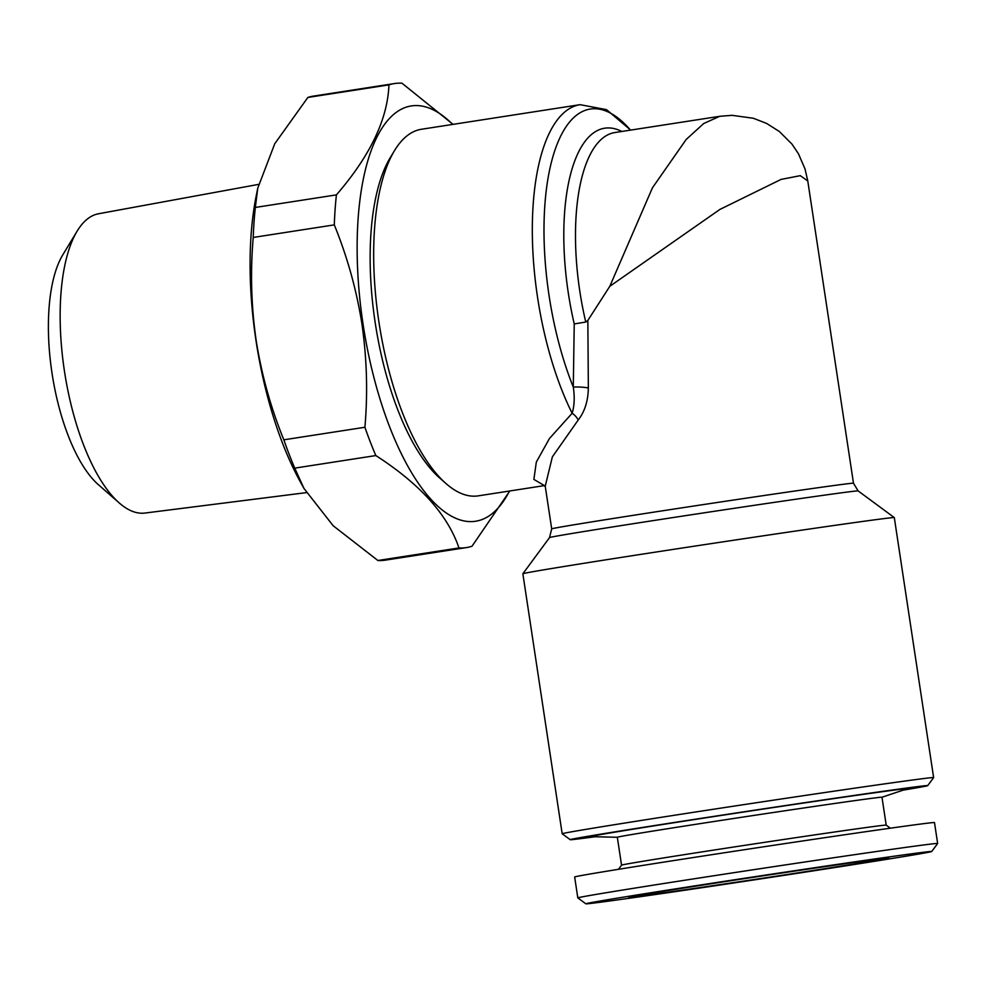 <?xml version="1.0" encoding="UTF-8"?>
<svg xmlns="http://www.w3.org/2000/svg" width="987" height="987" viewBox="0 0 987 987"><rect width="100%" height="100%" fill="white"/><g stroke="black" fill="none" stroke-linecap="round" stroke-linejoin="round"><path stroke-width="1.48" d="M617.331 837.26A133.825 1.172 -8.6 0 1 698.438 823.898A133.825 1.172 -8.6 0 1 881.983 797.237L907.213 788.786A160.239 1.406 171.4 0 0 687.631 820.604A160.239 1.406 171.4 0 0 590.719 836.643L617.331 837.284L621.551 865.155A133.825 1.172 -8.6 0 1 621.551 865.143A133.825 1.172 -8.6 0 1 702.658 851.793A133.825 1.172 -8.6 0 1 886.19 825.12L890.36 828.192M585.846 903.808L577.827 897.899A181.966 1.592 -8.6 0 1 577.814 897.886A181.966 1.592 -8.6 0 1 688.099 879.725A181.966 1.592 -8.6 0 1 937.65 843.466A181.966 1.592 -8.6 0 1 937.65 843.49L931.728 851.497A174.921 1.53 -8.6 0 1 825.724 868.955A174.921 1.53 -8.6 0 1 585.846 903.808A174.921 1.53 -8.6 0 1 691.85 886.338A174.921 1.53 -8.6 0 1 931.728 851.497M577.814 897.886L574.656 876.999A181.966 1.592 -8.6 0 1 684.941 858.826A181.966 1.592 -8.6 0 1 934.492 822.578L937.65 843.466M708.469 884.179A131.481 1.147 -8.6 0 1 888.793 857.974A131.481 1.147 -8.6 0 1 809.106 871.114A131.481 1.147 -8.6 0 1 628.781 897.294A131.481 1.147 -8.6 0 1 708.469 884.179M394.492 150.641L390.173 157.784A178.437 68.843 81.2 0 0 375.159 322.428A178.437 68.843 81.2 0 0 439.82 478.14L446.099 483.642A185.482 71.557 -98.8 0 1 378.885 321.774A185.482 71.557 -98.8 0 1 394.492 150.641A185.482 71.557 -98.8 0 1 421.461 129.26L580.109 104.671A185.482 71.557 -98.8 0 0 537.533 297.186A185.482 71.557 -98.8 0 0 572.139 413.269A11.745 7.612 -133.2 0 1 578.222 420.006C584.748 411.628 588.116 400.944 588.351 387.953L587.845 320.442L609.806 286.304L652.444 187.801L686.175 139.475L703.756 123.486L719.794 116.293L614.802 132.554A152.615 58.875 81.2 0 0 579.776 290.955A152.615 58.875 81.2 0 0 585.76 322.046L587.845 320.442M544.392 485.604L478.276 495.856A185.482 71.557 -98.8 0 1 446.099 483.642M594.939 836.754A180.794 1.579 -8.6 0 1 570.215 839.69A180.794 1.579 -8.6 0 1 679.772 821.628A180.794 1.579 -8.6 0 1 927.706 785.627A180.794 1.579 -8.6 0 1 903.216 790.131M570.215 839.69L562.195 833.781A187.826 1.641 -8.6 0 1 562.183 833.768A187.826 1.641 -8.6 0 1 676.021 815.015A187.826 1.641 -8.6 0 1 933.628 777.596A187.826 1.641 -8.6 0 1 933.616 777.608L927.706 785.627M933.628 777.596L894.308 517.595A187.826 1.641 171.4 0 0 894.296 517.583A187.826 1.641 171.4 0 0 636.701 555.015A187.826 1.641 171.4 0 0 522.863 573.755A187.826 1.641 171.4 0 0 522.863 573.768L549.537 537.582L551.696 528.872A152.615 1.332 -8.6 0 1 644.19 513.635A152.615 1.332 -8.6 0 1 853.484 483.235L807.773 180.942L800.297 175.661L781.062 179.412L719.856 209.454L609.806 286.304M630.52 130.124A179.609 69.3 81.2 0 0 560.678 136.132A179.609 69.3 81.2 0 0 549.043 295.458A179.609 69.3 81.2 0 0 573.287 387.114C574.804 396.984 574.422 405.706 572.139 413.269L549.438 438.524L536.323 462.101L533.881 479.411L544.232 485.505M588.351 387.953A11.745 1.851 -176.5 0 0 573.287 387.114L574.237 323.933L585.76 322.046M306.389 492.624L144.941 513.055A151.443 58.43 -98.8 0 1 119.291 503A151.443 58.43 -98.8 0 1 64.402 370.841A151.443 58.43 -98.8 0 1 77.146 231.118A151.443 58.43 -98.8 0 1 98.552 213.76L258.582 184.384M119.291 503L98.355 484.666A127.965 49.375 -98.8 0 1 51.99 373A127.965 49.375 -98.8 0 1 62.749 254.93L77.146 231.118M509.835 490.958L471.996 546.243A234.795 90.582 -98.8 0 1 466.432 547.588A234.795 90.582 -98.8 0 1 458.967 547.945C447.703 514.782 419.993 483.988 375.837 455.562L294.755 468.134L303.971 488.442L300.579 482.31A210.132 81.07 -98.8 0 1 256.003 340.589A210.132 81.07 -98.8 0 1 256.201 195.957L257.755 188.196L255.337 207.443L336.407 194.883C370.125 155.884 387.644 119.217 388.94 84.882L307.87 97.442A234.795 90.582 -98.8 0 1 313.434 96.109L394.516 83.55A234.795 90.582 -98.8 0 1 401.968 83.192L453.045 124.362M466.432 547.588L385.349 560.147A234.795 90.582 -98.8 0 1 377.898 560.505L458.967 547.945M303.971 488.442L333.174 525.75L377.898 560.505M294.755 468.134A234.795 90.582 -98.8 0 1 283.837 439.82L364.906 427.26C367.892 393.036 366.905 358.663 361.958 324.155C356.591 290.104 347.375 257.015 334.297 224.876L253.227 237.448A234.795 90.582 -98.8 0 1 255.337 207.443M253.227 237.448C250.254 272.067 251.229 306.439 256.176 340.552C261.654 374.974 270.87 408.063 283.837 439.82M509.502 491.008A210.132 81.07 -98.8 0 1 363.031 323.995A210.132 81.07 -98.8 0 1 452.688 124.424M375.837 455.562A234.795 90.582 -98.8 0 1 364.906 427.26M388.94 84.882A234.795 90.582 -98.8 0 1 394.516 83.55M334.297 224.876A234.795 90.582 -98.8 0 1 336.407 194.883M307.87 97.442L274.744 143.757L257.755 188.196M578.222 420.006L552.362 456.87L545.231 486.184L551.696 528.872M894.296 517.583L858.122 490.909A156.057 1.369 171.4 0 0 644.116 522.012A156.057 1.369 171.4 0 0 549.537 537.582M574.237 323.933A158.488 61.145 -98.8 0 1 568.253 292.683A158.488 61.145 -98.8 0 1 621.822 131.468M621.551 865.143L618.479 869.313M630.656 130.099L606.524 109.643L580.109 104.671M807.773 180.929L805.022 168.962L798.434 153.725L791.919 144.04L779.335 131.493L766.578 123.412L753.266 118.243L732.095 115.331L719.757 116.293M543.886 485.345L545.342 486.702M858.122 490.909L853.484 483.235M562.183 833.768L522.863 573.768M886.203 825.132L881.983 797.237"/></g></svg>

